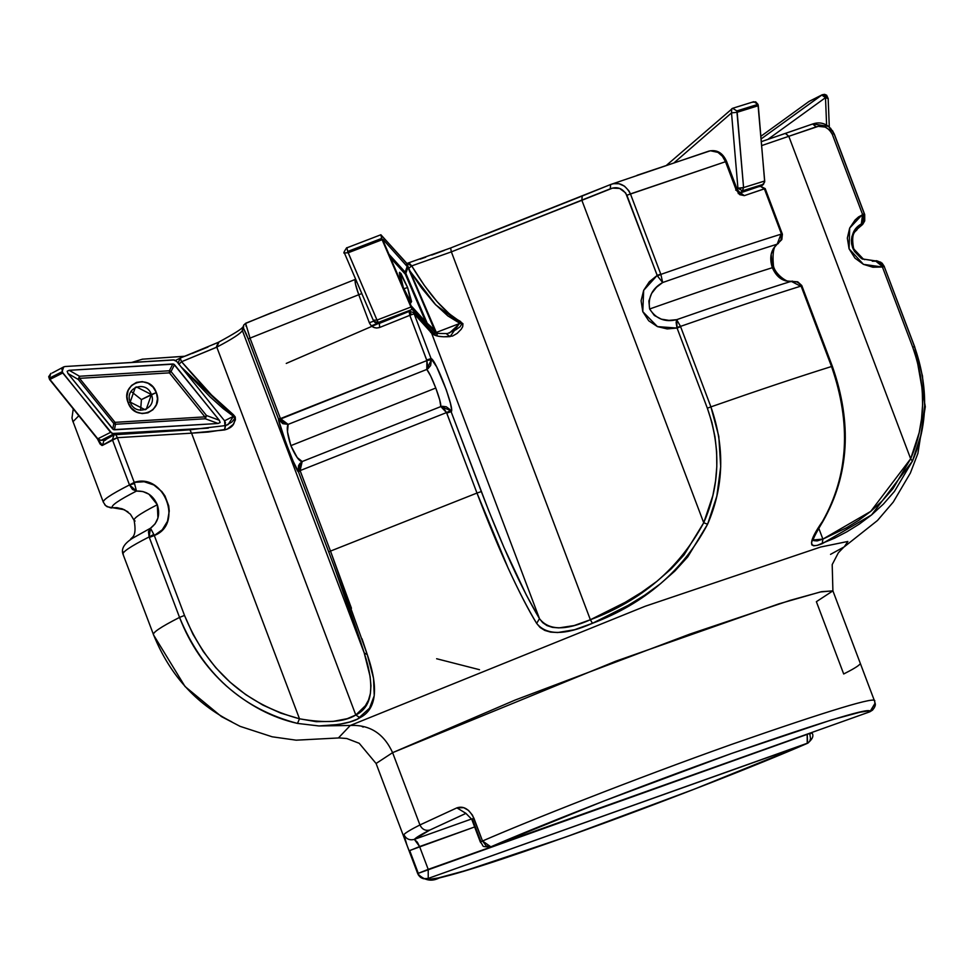 <?xml version="1.0" encoding="UTF-8"?>
<svg xmlns="http://www.w3.org/2000/svg" width="974" height="974" viewBox="0 0 974 974"><rect width="100%" height="100%" fill="white"/><g stroke="black" fill="none" stroke-linecap="round" stroke-linejoin="round"><path stroke-width="1.46" d="M809.723 101.077L821.776 95.026L825.502 97.656L767.743 139.465L825.502 97.656L827.888 98.484L825.502 97.656L826.609 125.147L825.502 97.656L821.776 95.026L761.12 138.929L822.251 94.746L808.968 101.491L822.251 94.746L827.608 97.12M808.968 101.491L760.889 136.287L808.968 101.491M822.251 94.746L824.601 94.344L826.695 95.257L827.888 98.484M731.693 108.82L731.511 112.911L674.398 162.524L731.511 112.911L731.693 108.82L732.655 108.284L736.855 110.926L737.172 112.278L731.511 112.911L737.927 188.201L731.511 112.911L737.172 112.278L758.283 105.703L757.979 104.352L736.855 110.926L743.576 187.568L737.927 188.201L742.444 190.819L740.033 192.901L742.444 190.819L737.927 188.201L737.014 188.993L743.576 187.568L742.444 190.819L743.576 187.568L764.7 180.994L763.555 184.244L742.444 190.819L763.555 184.244L761.558 185.973L764.687 181.943L758.283 105.703L737.172 112.278L743.576 187.568L764.7 180.994L757.979 104.352L753.766 101.71L732.655 108.284L736.855 110.926L757.979 104.352L755.666 101.82L752.817 102.246M407.607 287.5L403.297 288.949L407.607 287.5L411.6 301.575L410.687 302.451L408.021 298.3L403.333 287.549L399.717 272.318L407.607 287.5L411.028 302.695L403.333 287.549L399.9 276.786L399.413 272.61L400.971 273.463L407.607 287.5M346.951 247.798L380.883 234.758L382.112 239.726L348.181 252.765L344.431 252.923L348.181 252.765L347.669 251.487L377.011 320.069L373.261 320.227L377.011 320.069L378.289 322.455L377.011 320.069L410.943 307.029L412.209 309.415L378.289 322.455L412.209 309.415L433.747 333.145L411.661 308.539L382.112 239.726L348.181 252.765L377.011 320.069L410.943 307.029L381.601 238.447L347.669 251.487L346.951 247.798L347.669 251.487L381.601 238.447L380.883 234.758L406.815 263.613L437.156 334.459M378.289 322.455L379.215 323.478L378.289 322.455L374.016 321.517L378.289 322.455M380.883 234.758L406.268 262.737L436.876 333.705M407.923 267.351L382.977 239.373L383.598 241.856L410.918 305.568L435.755 332.95L407.923 267.351L434.891 330.296L427.209 323.246L405.829 273.353L407.923 267.351L405.829 273.353L388.869 254.153L405.196 272.16L407.278 266.158L405.318 274.193L390.404 257.757L405.318 274.193L405.829 273.353L427.209 323.246L434.891 330.296L435.5 332.779L411.198 305.994L383.598 241.856L382.977 239.373L407.923 267.351M346.744 247.676C343.932 251.816 343.177 253.617 344.455 253.082L373.359 320.483M383.147 240.761L382.977 239.373L383.147 240.761M425.869 322.175L405.318 274.193L405.196 272.16L405.318 274.193L425.869 322.175M426.697 324.086L427.209 323.246L426.697 324.086M131.04 391.378L141.425 399.584L131.04 391.378M151.396 394.555C146.417 379.629 124.063 387.603 130.199 402.104L128.093 402.639C119.912 383.306 149.716 372.689 156.351 392.583L141.425 399.584L151.396 394.555L146.295 409.226L145.114 409.737L130.199 402.104L135.301 387.433L136.494 386.922L151.396 394.555L156.351 392.583L157.471 398.78L156.278 404.807L152.942 409.737L147.975 412.818L142.131 413.585L136.299 411.929L131.368 408.082L128.093 402.639L126.973 396.442L128.166 390.416L131.502 385.485L136.47 382.392L142.314 381.625L148.145 383.293L153.076 387.141L156.351 392.583C164.533 411.917 134.729 422.533 128.093 402.639L130.199 402.104C135.179 417.018 157.532 409.056 151.396 394.555M79.539 378.35L78.31 379.495L79.539 378.35L115.029 422.351L204.905 416.872L169.415 372.859L79.539 378.35L115.029 422.351L115.456 424.262L205.331 418.771L218.115 423.483L220.124 422.533L219.296 420.257L173.774 364.13L69.178 370.303L67.157 371.252L67.997 373.529L113.52 429.656L218.115 423.483L114.433 429.814L115.456 424.262L114.433 429.814L112.765 429.047L67.997 373.529L78.31 379.495L113.8 423.495L112.765 429.047L113.8 423.495L115.456 424.262L113.8 423.495L115.029 422.351L204.905 416.872L205.331 418.771L206.512 415.533L171.022 371.532L174.516 364.726L219.296 420.257L206.512 415.533L219.296 420.257L220.124 422.533L218.115 423.483L205.331 418.771L115.456 424.262L115.029 422.351L113.8 423.495L78.31 379.495L67.997 373.529L67.157 371.252L69.178 370.303L172.861 363.972L169.366 370.765L79.491 376.256L69.178 370.303L79.491 376.256L78.31 379.495L79.539 378.35L78.419 378.74L79.491 376.256L79.539 378.35L79.491 376.256L169.366 370.765L172.861 363.972L174.516 364.726L171.022 371.532L169.366 370.765L169.415 372.859L171.022 371.532L206.512 415.533L205.331 418.771L204.905 416.872L206.512 415.533L204.905 416.872L169.415 372.859L79.539 378.35M224.957 425.614L224.556 420.792L176.696 361.439L173.384 359.905L65.1 366.516L63.468 367.028L61.922 369.073L62.726 372.981L49.589 379.531L97.461 438.897L101.101 440.333L97.79 438.811L110.598 432.346L113.909 433.88L101.101 440.333L113.909 433.88L208.351 428.11L112.107 433.527L62.726 372.981L49.918 379.446L97.79 438.811L110.598 432.346L62.032 371.776L49.224 378.241L50.928 373.346L49.224 378.241L62.032 371.776L63.736 366.881L65.1 366.516L174.297 359.966L176.696 361.439L224.556 420.792L225.469 422.789L224.799 425.833M101.101 440.333L104.742 440.114L101.101 440.333M100.566 440.333L104.656 440.175M63.736 366.881L52.279 372.981M171.022 371.532L169.415 372.859L169.366 370.765L171.022 371.532M140.597 410.298L141.425 399.584L140.597 410.298M131.928 362.438L142.362 359.187L131.928 362.438M184.975 356.265L142.362 359.187L184.975 356.265M143.044 359.138L185.097 356.216M864.669 259.644L859.762 256.953L854.454 251.377L852.615 247.737L853.601 248.455L852.615 247.737L851.605 243.841L851.422 240.006L851.97 236.39L854.685 230.266L861.357 223.947L857.047 229.243L862.733 222.401L863.524 217.665L862.806 214.998L864.705 214.548L864.328 213.866L858.593 216.885L855.075 220.014L849.669 228.086L847.331 238.106L849.084 248.833L854.941 258.122L863.451 264.356L872.899 267.229L882.432 267.01L912.723 347.182L914.513 346.659L922.463 375.891L924.643 405.634L921.161 434.307L912.431 461.128L894.424 491.468L883.418 504.069L871.596 514.905L859.372 524.049L846.942 531.743L834.487 538.232L817.186 545.379L813.667 545.805L811.792 544.868L811.525 542.579L815.141 534.044L822.567 521.297C834.925 501.293 842.157 476.931 844.263 448.21C845.858 421.012 841.609 393.776 831.528 366.516C798.193 376.95 757.991 390.404 710.91 406.876L718.788 436.303L720.711 466.619L716.827 496.204L707.587 524.231L687.754 556.86L674.848 571.068L660.36 583.828L644.727 595.175L628.084 605.402L592.472 623.299L574.55 629.74L557.773 632.528L550.675 632.126L544.77 630.421L540.083 627.463L536.65 623.384C528.736 610.601 519.239 592.192 508.16 568.171L476.98 493.051L330.49 551.089L367.271 654.577L373.529 678.269L374.235 695.74L369.523 708.195L357.458 719.141L349.593 722.026L338.635 724.461L318.973 725.959L350.287 725.472C369.791 724.546 383.902 733.617 392.607 752.659L376.086 763.482L417.773 873.812L418.296 873.325L409.677 850.509L409.117 850.874L417.749 873.69L406.828 844.738L403.893 834.596C406.109 839.004 409.604 840.599 414.364 839.369C415.971 837.567 421.133 834.45 429.863 830.043C425.419 831.078 422.107 829.385 419.928 824.954C410.894 829.519 405.549 832.733 403.893 834.596C405.549 832.733 410.894 829.519 419.928 824.954L456.891 807.86L463.721 807.677L468.47 810.368L472.463 815.153L482.52 841C527.689 821.338 633.112 779.419 731.571 744.416C830.493 709.961 878.183 695.594 874.615 701.304C878.183 695.594 830.493 709.961 731.571 744.416C633.112 779.419 527.689 821.338 482.52 841L473.9 818.184L471.745 819.28L472.293 818.915L480.913 841.731L472.293 818.915L473.9 818.184C469.249 809.09 463.575 805.656 456.891 807.86L419.928 824.954L392.607 752.659L419.928 824.954C422.107 829.385 425.419 831.078 429.863 830.043L465.986 813.375L456.891 807.86L465.962 813.375M813.095 539.718L813.193 540.132C813.765 539.961 810.173 542.628 823.286 520.786L822.567 521.297L823.286 520.786C849.194 474.557 852.226 423.069 832.356 366.321L801.772 285.516L797.718 281.815L791.205 281.328L800.263 286.003L801.091 286.052L800.263 286.003L801.091 286.052L799.411 283.617L796.976 281.985L791.205 281.328C759.282 291.36 721.113 304.144 676.699 319.667L680.522 326.387L676.699 319.667L677.064 328.055L680.619 326.704L710.91 406.876L680.619 326.704L677.064 328.055L676.881 327.41L680.522 326.387C727.578 309.927 767.768 296.473 801.091 286.052L831.528 366.516L801.091 286.052C767.768 296.473 727.578 309.927 680.522 326.387L676.881 327.41L676.126 322.394L676.699 319.667C665.108 322.516 656.074 318.961 649.634 308.989C697.579 292.103 738.475 278.345 772.333 267.692L780.162 278.223L785.58 280.877L791.205 281.328C759.282 291.36 721.113 304.144 676.699 319.667L668.968 320.385L661.322 319.143L654.345 315.466L649.634 308.989C647.844 297.24 652.19 288.426 662.661 282.521C707.075 266.998 745.244 254.214 777.167 244.182L773.368 248.565L771.164 254.384L772.333 267.692C738.475 278.345 697.579 292.103 649.634 308.989L648.867 300.99L651.594 293.466L656.476 287.269L662.661 282.521L657.462 276.019L660.871 274.388C707.928 257.927 748.117 244.474 781.44 234.052L764.371 188.798L744.331 195.628L739.716 194.666L736.088 189.687L725.508 161.708L630.446 193.911L660.871 274.388L630.446 193.911L626.879 195.25L657.182 275.423L660.737 274.084L657.182 275.423L649.366 281.705L643.668 290.337L641.099 300.771L642.779 311.656L648.721 320.775L657.438 326.607L667.19 328.92L677.064 328.055L707.355 408.216L711.921 422.448L715.013 436.961L716.645 451.741L716.803 466.583L715.537 481.156L712.883 495.474L703.715 522.77L581.868 200.303L612.536 188.116L619.634 188.42L625.649 192.889L657.462 276.019L657.182 275.423L643.668 290.337L642.779 311.656L657.438 326.607L677.064 328.055L707.355 408.216C721.125 447.772 719.908 485.953 703.715 522.77L684.04 554.924L671.208 568.877L656.866 581.356L641.464 592.411L625.162 602.346L590.366 619.744L574.161 625.551L558.893 627.901L552.392 627.353L546.974 625.588L542.664 622.63L539.486 618.66L526.374 595.102L503.972 547.473L488.692 510.656L451.108 411.661L446.774 413.122L476.98 493.051L481.314 491.578L451.108 411.661L451.51 409.104L450.414 403.224L446.36 390.014L436.693 366.918L431.044 358.542L414.157 313.859L431.555 333.035L539.486 618.66L431.555 333.035L438.337 336.237L443.694 336.797L452.569 336.054L457.196 333.352L461.201 329.236L462.711 326.667L462.93 323.672L449.367 313.859L437.058 301.623L424.323 285.406L411.71 265.902L451.364 251.864L590.366 619.744L451.364 251.864L450.621 247.993L407.01 263.418L450.597 247.993L451.364 251.864L581.868 200.303L703.715 522.77C679.231 568.378 641.44 600.702 590.366 619.744L592.472 623.299C644.739 603.539 683.115 570.521 707.587 524.231L703.715 522.77L707.587 524.231C723.926 486.452 725.033 447.346 710.91 406.876C757.991 390.404 798.193 376.95 831.528 366.516L832.088 366.504M301.039 462.297L302.183 461.53C299.274 461.481 295.499 456.185 290.861 445.642L435.78 388.029L439.737 399.937L440.832 406.584L302.183 461.53L297.216 457.573L290.861 445.642C287.293 434.489 286.393 427.403 288.146 424.384L426.807 369.438L430.727 376.098L435.78 388.029L290.861 445.642L287.5 431.896L288.146 424.384L282.728 423.641L278.808 419.721L426.868 360.587L409.823 315.332L411.71 314.626L409.141 311.631L409.823 315.332L379.726 327.447L376.634 328.043L373.566 327.337L371.009 325.45L369.329 322.698L358.749 294.72L250.026 338.124L280.451 418.601L250.026 338.124L248.248 338.952L278.552 419.124L280.317 418.296L278.552 419.124L278.759 420.451L285.65 442.099L293.186 461.311L298.434 471.745L333.972 565.906L364.227 652.97L242.368 330.503L243.622 328.457L246.41 334.252L278.552 419.124C277.48 421.705 297.18 473.802 298.434 471.745L328.725 551.917C343.469 591.121 355.303 624.809 364.227 652.97L370.083 676.37L370.948 685.696L370.376 693.561L368.489 700.136L365.372 705.736L355.802 715.013L347.268 718.666L333.157 721.393L316.246 721.685L299.493 718.788L280.768 713.126L262.822 705.066L245.728 694.62L230.01 682.129L215.802 667.714L203.298 651.533L192.864 634.086L184.512 615.422L154.306 535.493L162.281 529.771L167.504 521.26L169.245 511.107L168.721 505.859L164.971 495.936L161.867 491.59L153.782 484.955L144.128 481.728L134.242 482.386L117.355 437.691L112.4 439.676L114.055 434.794L112.4 439.676L102.014 445.495L100.115 444.047L97.412 438.836L102.489 445.374L103.901 440.65L105.655 440.065M127.971 511.837L121.762 508.672L112.327 507.685C110.659 505.725 118.706 500.186 136.47 491.066L142.874 491.529L148.925 494.183L157.313 504.727C138.612 514.333 131.21 519.775 135.094 521.041C131.21 519.775 138.612 514.333 157.313 504.727L157.934 518.022L155.085 523.854L150.507 528.212L132.841 538.074C124.27 543.443 120.995 548.825 123.004 554.23L153.673 635.085C151.64 633.112 160.272 627.219 179.545 617.406L149.119 536.93C129.859 546.743 121.239 552.635 123.26 554.596C121.239 552.635 129.859 546.743 149.119 536.93L179.545 617.406L184.512 615.422L154.306 535.493L149.339 537.478L154.306 535.493C183.867 524.341 164.216 472.329 134.242 482.386L117.355 437.691L191.561 433.162L299.493 718.788L191.561 433.162L208.229 432.042L227.173 429.181L233.212 424.433L235.416 419.855L235.245 416.957L233.468 414.778L211.504 394.957L181.566 361.719L216.191 347.45L218.286 342.385L180.202 358.091L181.566 361.719L216.8 347.134L355.802 715.013L216.8 347.134L218.955 342.044L216.8 347.134C232.214 339.062 240.736 333.51 242.368 330.503L364.227 652.97C375.185 686.305 372.385 706.99 355.802 715.013L359.954 717.692C376.488 709.376 378.935 688.338 367.271 654.577L364.227 652.97L367.271 654.577L362.024 638.798M130.419 539.766C130.747 537.039 137.419 538.488 134.108 520.323L135.094 521.041M869.587 711.897L490.713 846.881L869.879 711.787L867.274 711.093L859.92 712.238L831.699 719.871L731.596 753.45L603.503 801.164L490.713 846.881C479.829 846.674 484.845 846.771 480.365 842.096L482.52 841L480.365 842.096L471.745 819.28L465.937 813.387M859.725 664.341C858.07 666.204 852.725 669.418 843.691 673.984L816.37 601.688L832.904 590.865L821.557 591.681L790.34 600.288L689.884 634.086L515.051 700.087L392.607 752.659C383.902 733.617 369.791 724.546 350.287 725.472L338.416 737.963L350.287 725.472L645.19 606.254L820.656 547.023L847.867 541.459L844.275 546.816L877.477 520.493L893.231 502.097L910.361 473.06L917.898 453.409L925.3 406.718L914.769 347.024L884.222 266.486L882.432 267.01L912.723 347.182L917.313 361.354L920.491 375.721L922.256 390.257L922.597 404.746L921.55 418.893L919.164 432.7L910.653 458.766L788.806 136.299L818.294 126.34L825.161 127.083L829.361 129.81L832.246 134.217L862.538 214.377L864.328 213.866L834.036 133.694L864.328 213.866L862.538 214.377L861.357 223.947L864.449 214.183L864.583 219.661L861.357 223.947C853.224 228.391 850.314 236.317 852.615 247.737L863.341 259.072C861.868 259.754 858.618 256.223 853.601 248.455L853.407 249.527M228.062 424.627L233.456 416.312L233.468 414.778L233.456 416.312L223.168 408.581L210.25 397.002L181.14 366.942L233.456 416.312L224.556 420.792L233.456 416.312L234.259 416.738L234.478 418.783L231.836 422.059L225.603 425.553L189.893 429.814L114.092 434.781L115.456 434.416L114.092 434.781L112.387 439.676L129.274 484.37L112.387 439.676L114.092 434.781L103.901 440.65L102.489 445.374L117.355 437.691L115.687 434.355L117.355 437.691L191.561 433.162L189.893 429.814L191.561 433.162L224.507 429.96C233.419 427.598 236.414 422.546 233.468 414.778C221.451 405.975 204.15 388.297 181.566 361.719L180.202 358.091L175.515 360.429M178.108 363.156L180.202 358.091L178.108 363.156M406.974 263.443L411.71 265.902L451.364 251.864L610.284 188.822C617.273 186.18 622.812 188.335 626.879 195.25L725.508 161.708L722.404 156.254L717.984 152.394L710.399 150.763L637.081 175.296M725.508 161.708L726.324 161.611L725.508 161.708L736.088 189.687L736.892 189.589L735.711 190.125M843.971 547.011L830.542 554.364M874.591 701.195L875.139 704.433L874.421 707.526L872.57 710.107L869.879 711.787L490.847 846.82L486.16 845.858L482.52 841L490.847 846.82C534.507 827.815 636.424 787.296 731.596 753.45C827.23 720.151 873.325 706.272 869.879 711.787L875.078 703.204L874.591 701.195L832.904 590.865L820.327 591.961L778.75 603.892L615.702 661.224L392.607 752.659L376.086 763.482L359.223 743.296L346.805 738.523L338.903 737.89M78.809 415.764L72.94 421.754L78.809 415.764M129.469 484.93L134.242 482.386L129.469 484.93C110.208 494.743 101.588 500.624 103.609 502.596C101.588 500.624 110.208 494.743 129.469 484.93L136.47 491.066L132.525 489.496L129.469 484.93L134.595 483.518L129.469 484.93M830.384 128.008L834.304 134.059L864.705 214.548L864.729 220.891L862.708 224.373L857.023 229.267M484.748 234.722L582.135 196.03L581.868 200.303L582.221 196.005L610.552 184.536L610.284 188.822L610.637 184.512C618.953 181.627 625.551 184.756 630.446 193.911L628.924 190.855L624.492 186.156L618.977 183.745L613.316 183.696M444.314 250.403L431.726 255.066M425.748 257.209L420.171 259.157M271.649 312.666L245.643 323.417L250.026 338.124L358.749 294.72L355.437 283.897L355.449 279.343L245.765 323.21L243.683 325.097L243.463 328.433L248.248 338.952L249.989 338.039M207.961 347.048L192.231 353.452M186.29 355.766L218.955 342.044M351.456 608.287L330.49 551.089L476.98 493.051L446.518 412.586L300.102 470.6L330.49 551.089L328.725 551.917L330.49 551.089L300.199 470.917L298.434 471.745L300.102 470.6L298.227 471.112L298.568 465.584L300.053 463.247M813.862 540.655L813.217 539.961L822.884 539.109L817.21 540.911L813.862 540.655M818.805 528.322L822.884 539.109L818.805 528.322M736.088 189.687L744.331 195.628L765.162 188.591L764.371 188.798L781.818 233.468M355.559 279.319L355.559 279.319C354.341 280.329 355.413 285.467 358.749 294.72L369.329 322.698C371.496 327.252 374.966 328.835 379.726 327.447L409.823 315.332L409.141 311.631L411.71 314.626L409.823 315.332L426.709 360.015L431.044 358.542L414.157 313.859L411.71 314.626L414.157 313.859L413.402 312.569L431.555 333.035C434.441 336.103 440.613 337.296 450.085 336.614L460.739 321.59C445.495 313.47 429.157 294.903 411.71 265.902L409.737 263.601L407.278 263.333M218.286 342.385L216.8 347.134C232.214 339.062 240.736 333.51 242.368 330.503L243.683 325.097L242.368 330.503L242.587 327.154C242.356 328.615 234.332 333.644 218.505 342.239M812.9 123.929L816.127 126.876L812.669 124.002L785.348 133.426L788.806 136.299L761.68 145.589L788.806 136.299L910.653 458.766L912.431 461.128C927.979 425.212 928.672 387.055 914.513 346.659L884.1 266.182L914.513 346.659L912.723 347.182C926.53 386.654 925.836 423.848 910.653 458.766L893.061 488.558L882.274 500.867L870.732 511.387L858.861 520.213L846.832 527.616L822.884 539.109L822.226 543.662L871.596 514.905L912.431 461.128L910.653 458.766L870.732 511.387L822.884 539.109L822.226 543.662C808.006 549.531 808.128 542.08 822.567 521.297C848.451 475.409 851.434 423.824 831.528 366.516M73.208 422.119L103.354 502.231L105.679 505.676M844.275 546.816L847.867 541.459L820.656 547.023L645.19 606.254L350.287 725.472L318.973 725.959L297.484 723.414C272.343 717.801 248.65 705.322 226.382 685.988C205.648 667.36 190.027 644.496 179.545 617.406C160.272 627.219 151.64 633.112 153.673 635.085C169.793 674.799 195.823 703.715 231.8 721.844M371.386 325.84L376.183 323.904L371.386 325.84M832.49 130.638L834.036 133.694L832.246 134.217L862.538 214.377L849.669 228.086L849.084 248.833L863.451 264.356L882.432 267.01L884.222 266.486L882.225 266.377L882.432 267.01L881.02 263.966L877.391 261.178L872.29 261.215M828.509 126.376C823.761 122.834 818.525 122.03 812.779 123.954L761.351 141.644L785.458 133.377L788.806 136.299L816.127 126.876C822.847 124.757 828.229 127.192 832.246 134.217L834.036 133.694L828.497 126.389L812.888 123.929M592.472 623.299L590.366 619.744C565.541 630.835 548.581 630.47 539.486 618.66L536.65 623.384C546.402 635.462 565.017 635.425 592.472 623.299M710.91 406.876L707.355 408.216L710.91 406.876M536.65 623.384L539.486 618.66C521.723 588.929 502.341 546.572 481.314 491.578L476.98 493.051C498.651 549.726 518.545 593.166 536.65 623.384M759.233 186.691L760.158 186.168L764.371 188.798L760.158 186.168L740.179 192.974L744.331 195.628L740.24 192.949L737.172 189.419L726.592 161.428C722.696 152.711 716.754 149.278 708.768 151.14L610.637 184.512M359.954 717.692L355.802 715.013C344.333 722.184 325.572 723.439 299.493 718.788L297.484 723.414L318.973 725.959C339.196 725.228 352.856 722.477 359.954 717.692M297.484 723.414L299.493 718.788C245.229 704.299 206.89 669.832 184.512 615.422L179.545 617.406C202.726 673.436 242.039 708.78 297.484 723.414M246.081 326.278L245.765 323.21M479.5 669.698L436.632 658.741M449.416 333.059L459.935 323.368L460.739 321.59L459.935 323.368L436.364 332.426L459.935 323.368L447.821 315.905L434.83 303.9L421.511 287.89L410.212 271.369L435.78 304.911L461.713 324.086L460.081 326.74L455.869 329.772L446.603 333.936L450.085 336.614L446.603 333.936M739.4 193.449L738.207 193.546M358.749 294.72L361.817 293.588L358.749 294.72M369.329 322.698L374.04 321.079L369.329 322.698M379.349 323.624L379.726 327.447L379.349 323.624L374.905 322.491M377.79 323.94L376.207 323.514M374.966 322.552L374.04 321.079M408.922 311.51L379.032 323.551M408.435 268.52L411.71 265.902L408.435 268.52M408.374 263.199L407.01 263.418M178.802 364.361L181.566 361.719L178.802 364.361M225.603 425.553L224.507 429.96L225.335 425.541L228.135 424.591M876.393 261.02L863.341 259.072L875.663 261.056L882.225 266.377L884.1 266.182L882.091 263.15L875.906 261.032M875.638 261.056L875.663 261.044C875.663 260.228 877.805 260.935 882.091 263.15M880.593 262.043L884.355 266.547L882.03 263.102M105.022 504.982L107.116 506.736L112.327 507.685C110.659 505.725 118.706 500.186 136.47 491.066L134.242 482.386L136.47 491.066C146.112 490.701 153.064 495.255 157.313 504.727C160.369 514.613 158.105 522.441 150.507 528.212L154.306 535.493L153.819 534.409L149.119 536.93L153.819 534.409L150.507 528.212L149.119 536.93L148.45 531.658L150.507 528.212L132.841 538.074M105.63 505.628L105.63 505.628C109.612 507.685 111.754 508.379 112.059 507.734L111.803 507.758M105.253 505.25L104.705 504.593M123.381 554.912L122.98 553.682M134.108 520.323L130.394 514.199L124.38 509.706L112.327 507.685M122.761 552.392L122.736 551.454M280.451 418.601L278.808 419.721L288.146 424.384L280.451 418.601L283.787 422.899L288.146 424.384L426.807 369.438L427.671 366.005L426.868 360.587L280.451 418.601M302.183 461.53L298.227 471.112L300.102 470.6L302.183 461.53L299.797 465.268L300.102 470.6L446.518 412.586L443.608 408.167L440.832 406.584L302.183 461.53M450.572 410.504L440.832 406.584L446.518 412.586L450.609 410.578L451.108 411.661L450.609 410.578L446.774 413.122L451.108 411.661C455.406 411.04 435.743 359.041 431.044 358.542L431.372 359.686L426.868 360.587L426.807 369.438L431.372 359.686L431.044 358.542L426.709 360.015L431.372 359.686L430.654 365.506L427.963 368.72M426.868 369.402L426.807 369.438C429.047 372.153 432.042 378.35 435.78 388.029C439.359 397.709 441.039 403.893 440.832 406.584L440.918 406.56M442.159 406.292L446.25 406.779L449.903 409.506M660.871 274.388L657.462 276.019L662.661 282.521L660.871 274.388L662.661 282.521C707.075 266.998 745.244 254.214 777.167 244.182L781.038 239.823L781.44 234.052C748.117 244.474 707.928 257.927 660.871 274.388M781.258 233.48L777.167 244.182L781.805 239.58L782.39 234.198L765.199 188.603L760.158 186.168M778.287 243.561L777.167 244.182C770.799 249.965 769.18 257.793 772.333 267.692C776.497 277.164 782.792 281.705 791.205 281.328L792.483 281.121M811.439 733.264L807.154 734.14L807.251 743.381L428.231 878.414L430.837 879.108L438.178 877.976L466.4 870.342L566.503 836.751L694.608 789.037L807.251 743.381C763.592 762.399 661.687 802.917 566.503 836.751C470.88 870.05 424.786 883.942 428.231 878.414L428.207 869.38L419.587 846.564L474.642 826.95L409.677 850.509L418.455 875.115L420.622 877.428L423.52 878.731L428.231 878.414C423.459 879.668 419.964 878.085 417.749 873.69L417.773 873.812C424.542 880.63 431.847 881.945 439.676 877.732C486.55 867.956 702.047 789.086 807.592 743.259L807.227 734.347L418.296 873.325L428.207 869.38L428.231 878.414L808.262 742.894M811.829 732.472L809.832 733.994C813.205 732.472 812.328 732.582 807.227 734.347L428.207 869.38L419.587 846.564L414.364 839.369L471.623 818.964L414.364 839.369L429.863 830.043L465.596 813.521M809.832 733.994L810.514 738.536M810.502 738.572L809.796 741.117M414.364 839.369C409.604 840.599 406.109 839.004 403.893 834.596C403.65 835.899 405.391 841.317 409.117 850.874L419.587 846.564L417.335 842.181L414.364 839.369M869.733 711.848L869.733 711.848C873.958 709.425 876.137 705.432 875.078 703.204L875.078 703.155M286.259 363.424L376.573 324.318M828.144 98.216L829.3 127.01M732.655 108.284L666.703 165.117M50.928 373.346L48.7 376.695L49.589 379.531L97.461 438.897L100.882 440.406M131.624 362.462L142.703 359.126M857.278 229.024L857.303 229.012C856.974 231.739 850.29 230.29 853.601 248.455M72.94 421.754L71.991 417.968L73.233 408.861M338.428 737.963L296.157 740.179L272.172 736.794L240.115 726.361L221.463 716.608L185.023 686.487L153.417 634.719M611.355 184.232L450.597 247.993M363.217 727.079L362.158 726.604M447.443 333.558C434.672 333.558 429.12 332.95 430.8 331.744L413.402 312.569L409.543 311.327M103.901 440.65L105.521 440.114M123.004 509.122L116.977 507.673L112.059 507.734M791.935 281.182C788.197 284.286 774.087 273.426 773.405 265.366C772.236 251.998 773.904 244.705 778.421 243.463M843.861 547.084L838.346 552.794L832.198 564.591L832.904 590.865M811.999 732.898C813.996 735.784 812.535 739.229 807.592 743.259"/></g></svg>
